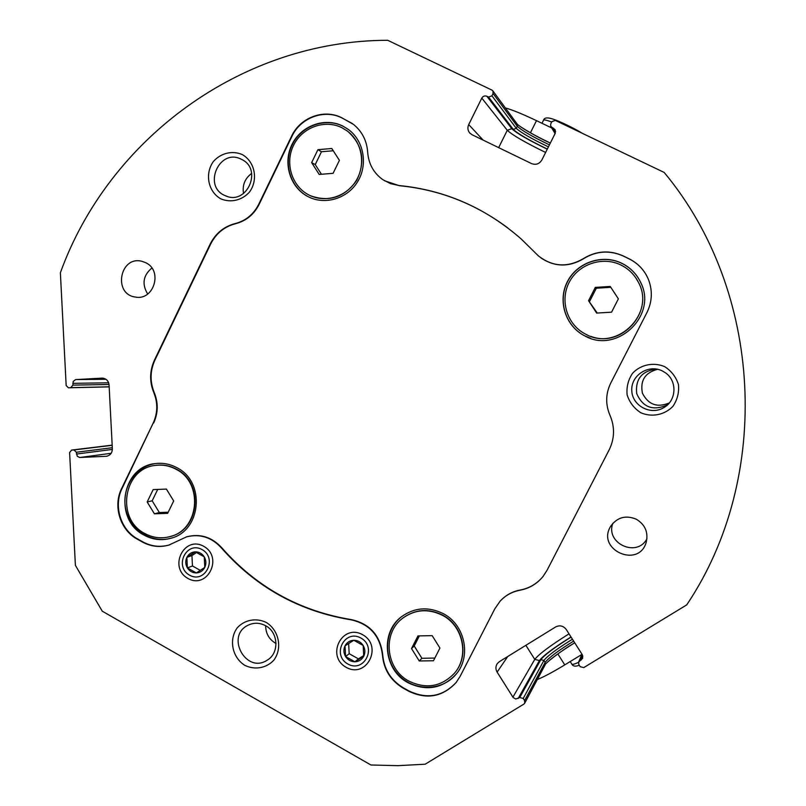<?xml version="1.0" encoding="UTF-8"?>
<svg xmlns="http://www.w3.org/2000/svg" width="806" height="806" viewBox="0 0 806 806"><rect width="100%" height="100%" fill="white"/><g stroke="black" fill="none" stroke-linecap="round" stroke-linejoin="round"><path stroke-width="1.21" d="M555.314 120.406L664.164 172.434C762.859 290.926 772.622 476.981 686.712 604.893L583.766 667.6L580.219 666.713L578.819 664.517L578.597 662.149L582.678 658.27L582.325 654.754L566.275 629.536C563.354 625.788 559.817 624.932 555.666 626.937L499.347 661.676L497.262 663.62C495.519 666.361 495.468 669.182 497.121 672.103L513.15 697.522L515.709 699.004L519.729 697.533L523.225 698.429L524.605 700.615L524.726 703.185L523.86 704.101L425.195 764.199L398.023 765.67L370.921 764.995L102.271 611.19L75.391 565.349L69.608 452.559L71.623 450.06L73.971 449.95L76.338 452.247L77.275 456.256L79.603 457.486L106.352 456.297C110.21 455.491 112.215 452.992 112.356 448.801L109.072 384.976C108.518 380.855 106.291 378.568 102.412 378.115L75.603 379.606L73.215 381.399L72.893 385.137L70.767 387.656L68.399 387.787L66.163 385.51L60.379 272.771C108.467 139.367 241.236 40.381 387.716 40.3L491.982 90.131L492.95 90.977L493.081 93.516L491.942 95.833L488.557 97.063L486.874 96.257C484.728 95.491 483.046 96.105 481.807 98.11L468.719 124.587C467.389 127.61 467.702 130.391 469.676 132.919L472.004 134.713L531.587 163.608C535.919 165.19 539.345 163.981 541.864 159.971L555.213 133.312L555.203 129.816L550.72 126.31L550.71 123.963L551.868 121.635L555.314 120.406M585.841 334.268L584.803 333.724C566.83 324.133 559.656 300.175 569.298 282.13C578.688 263.955 602.777 255.945 621.114 265.103C628.912 269.043 634.755 274.927 638.634 282.745C655.61 314.058 616.59 351.759 585.841 334.268M611.573 312.174L618.373 298.845L610.233 286.452L595.322 287.399L588.551 300.698L596.652 313.071L611.573 312.174M408.964 681.141C385.701 669.151 382.084 633.254 402.607 618.262C415.04 609.346 428.339 608.379 442.514 615.341C463.228 625.919 469.475 656.376 454.362 673.322C441.345 686.742 426.213 689.352 408.964 681.141M433.467 660.749L439.935 648.074L432.167 635.642L417.951 635.924L411.513 648.568L419.251 660.97L433.467 660.749M144.848 533.512C115.5 518.913 123.338 468.266 155.477 465.415C162.661 464.478 169.512 465.767 176.04 469.273C203.686 482.734 199.374 529.995 169.945 536.615C161.25 538.892 152.888 537.854 144.848 533.512M167.658 513.331L173.683 500.959L166.419 489.091L153.16 489.615L147.176 501.967L154.409 513.815L167.658 513.331M309.172 195.102L308.91 194.971C291.832 186.347 284.669 163.215 293.515 145.392C302.099 127.449 324.697 119.087 341.905 127.701L347.517 131.166C362.065 142.047 366.015 164.495 356.181 180.594C346.52 196.795 325.201 203.293 309.172 195.102M333.09 173.32L339.407 160.334L331.8 148.506L317.927 149.674L311.65 162.631L319.206 174.449L333.09 173.32M362.609 634.705C342.117 623.129 325.594 656.003 346.147 667.318C366.579 679.045 383.324 646.019 362.609 634.705M203.696 546.297C184.03 535.184 168.222 567.595 187.929 578.446C207.535 589.7 223.564 557.148 203.696 546.297M636.377 519.255C625.819 514.893 617.255 517.22 610.686 526.258C595.916 549.722 638.886 569.056 646.271 542.116C648.417 532.262 645.122 524.646 636.377 519.255M145.836 262.756L142.007 261.325C120.034 255.301 112.679 294.039 135.207 297.021C153.734 301.152 163.195 270.766 145.836 262.756M609.991 415.332C614.958 427.019 614.676 438.535 609.155 449.889L547.093 570.205L542.982 576.542C536.977 583.876 529.31 588.43 519.991 590.224C512.122 591.725 505.493 595.382 500.103 601.195L494.813 608.822L460.186 676.264L456.075 682.601C442.615 696.938 426.807 699.81 408.642 691.195L403.091 688.082C390.567 680.496 383.686 669.423 382.427 654.865C379.989 635.692 369.581 624.025 351.204 619.854C299.197 611.301 255.834 587.221 221.126 547.627C211.394 537.209 199.908 533.612 186.66 536.826L168.817 545.098C159.669 547.627 150.853 546.599 142.37 542.005L137.191 539.103C120.134 529.995 112.769 505.946 121.646 488.476L153.19 423.079C157.744 413.055 157.956 402.909 153.805 392.633C149.382 381.661 149.604 370.81 154.47 360.07L210.205 244.027C215.625 233.347 223.947 226.526 235.181 223.574C245.719 220.824 253.558 214.406 258.716 204.321L291.55 136.234C300.134 117.485 323.962 108.568 341.663 117.726L353.582 124.477C362.146 131.539 366.851 140.788 367.677 152.223C368.564 163.85 373.611 173.008 382.83 179.678L390.588 183.657L399.111 185.551C445.013 190.055 485.746 207.908 521.341 239.11L538.307 255.804C552.422 266.857 567.434 267.804 583.322 258.676C596.239 250.737 609.588 249.84 623.36 255.996L629.244 258.887C638.443 263.552 644.951 270.685 648.749 280.266C652.699 291.268 652.074 302.059 646.896 312.647L610.777 382.991C605.608 393.65 605.346 404.431 609.991 415.332M664.638 366.629C653.545 361.954 640.931 364.534 632.66 373.138C628.206 379.737 626.363 386.981 627.118 394.869C629.536 402.426 634.1 408.39 640.81 412.753C651.842 417.498 664.487 415.009 672.859 406.415C677.362 399.796 679.226 392.512 678.461 384.563C676.012 376.956 671.408 370.982 664.638 366.629M242.092 154.48C232.128 150.319 220.824 153.09 213.419 161.462C204.553 173.733 208.109 191.747 220.814 198.84C230.718 203.052 242.052 200.372 249.538 191.999C258.504 179.688 254.887 161.512 242.092 154.48M266.222 622.423C256.217 617.648 244.873 619.703 237.438 627.592C228.541 639.289 232.108 657.484 244.853 665.363C254.797 670.189 266.182 668.224 273.687 660.336C282.694 648.618 279.067 630.252 266.222 622.423M265.637 625.728C265.768 633.677 269.234 639.611 276.045 643.52M265.577 625.698C259.623 622.575 253.729 622.444 247.875 625.315C225.166 636.297 246.384 674.39 267.33 660.094C279.501 653.062 278.443 632.277 265.577 625.698M251.674 173.411C244.903 178.438 242.193 185.148 243.523 193.551M241.528 159.376C219.373 147.286 202.054 186.901 225.539 195.777C246.717 205.802 263.028 169.341 241.699 159.457L241.528 159.376M657.686 369.289C645.082 372.584 639.994 380.553 642.412 393.197C648.306 404.683 657.273 407.927 669.312 402.929M665.172 406.405L666.844 405.448M656.668 369.088C641.908 370.82 635.249 378.991 636.7 393.59C642.624 407.05 652.467 410.989 666.24 405.418L668.637 403.715M662.502 371.022C648.759 363.818 630.876 375.203 631.773 390.477C632.085 405.771 650.825 415.775 663.953 407.544C676.597 400.522 677.403 380.805 665.373 372.765L662.502 371.022M543.405 576.008L543.123 576.371C537.118 583.685 529.461 588.249 520.152 590.032L519.991 590.224M499.791 601.538L500.274 601.004C505.654 595.191 512.284 591.533 520.152 590.032M456.408 682.178L456.277 682.329C442.837 696.666 427.039 699.527 408.894 690.923L403.353 687.82C390.839 680.234 383.958 669.171 382.699 654.623L382.427 654.865M186.075 537.008L187.093 536.695C200.321 533.481 211.797 537.078 221.529 547.486C256.207 587.04 299.54 611.099 351.507 619.643C369.863 623.814 380.261 635.471 382.699 654.623M169.854 544.775L169.25 544.957C160.122 547.486 151.306 546.458 142.833 541.864L137.655 538.972C120.608 529.864 113.263 505.846 122.119 488.376L153.19 423.079M352.424 123.6L341.966 117.948C324.274 108.8 300.467 117.696 291.903 136.436L259.079 204.462C253.93 214.537 246.102 220.955 235.574 223.705C224.35 226.647 216.028 233.458 210.618 244.137L154.923 360.08C150.057 370.81 149.835 381.661 154.258 392.613C158.399 402.889 158.198 413.025 153.644 423.039M507.75 227.886C475.107 203.565 438.978 189.511 399.373 185.712L384.482 180.746M646.553 275.481C642.503 268.217 636.75 262.716 629.305 258.988L623.431 256.096C609.658 249.951 596.329 250.837 583.423 258.776C568.945 267.3 554.84 267.058 541.088 258.041M144.073 535.103C113.213 519.749 121.545 466.493 155.357 463.591C162.852 462.644 170.006 464.004 176.826 467.651C205.812 481.766 201.369 531.295 170.54 538.337C161.371 540.776 152.556 539.698 144.073 535.103M408.128 682.783C383.626 670.149 379.918 632.307 401.61 616.64C414.637 607.392 428.55 606.404 443.36 613.688C465.042 624.761 471.661 656.598 455.934 674.421C442.252 688.646 426.324 691.427 408.128 682.783M584.965 335.991L584.451 335.729C565.318 325.906 557.42 300.668 567.444 281.546C577.197 262.282 602.636 253.689 622 263.371C630.403 267.612 636.639 273.99 640.679 282.483C657.817 315.388 616.963 354.197 584.965 335.991M308.355 196.785L308.224 196.714C290.231 187.727 282.634 163.427 291.883 144.677C300.87 125.786 324.627 116.961 342.721 126.008L348.756 129.746C363.969 141.221 368.03 164.767 357.673 181.622C347.507 198.588 325.161 205.369 308.355 196.785M310.501 195.737C329.311 202.447 344.736 197.279 356.766 180.262C365.712 161.311 362.73 145.02 347.819 131.378L346.389 130.35M347.567 128.879L343.034 126.22C324.949 117.172 301.202 125.998 292.225 144.868C282.987 163.608 290.583 187.889 308.557 196.866L309.897 197.51M590.707 336.314C621.295 348.524 654.412 311.952 638.684 282.825L636.005 278.141M638.009 277.627C633.979 271.481 628.66 266.756 622.071 263.471C602.727 253.799 577.298 262.383 567.565 281.626C557.551 300.729 565.429 325.946 584.552 335.759L590.727 338.349M454.715 672.889C469.656 655.923 463.359 625.668 442.736 615.129C428.57 608.177 415.281 609.145 402.859 618.051L402.154 618.625M401.126 617.023C384.15 630.715 383.021 658.865 398.789 675.075C414.254 691.588 442.202 691.266 456.136 674.169L456.287 673.977M170.983 536.302C199.969 529.199 203.827 482.522 176.474 469.193C169.955 465.687 163.104 464.407 155.931 465.334L154.762 465.525M154.591 463.712C134.814 466.936 121.112 488.748 125.786 509.301C130.129 529.925 151.689 543.828 170.983 538.207L171.618 538.015M321.433 174.267L315.237 164.585L311.65 162.631M315.237 164.585L321.463 151.75L317.927 149.674M321.463 151.75L333.251 150.762M168.202 512.223L159.346 512.545L154.409 513.815M159.346 512.545L152.173 500.808L147.176 501.967M152.173 500.808L157.694 489.433M434.827 658.069L421.881 658.28L419.251 660.97M421.881 658.28L414.213 645.999L411.513 648.568M414.213 645.999L419.352 635.894M597.246 313.03L588.551 300.698M589.619 301.394L596.329 288.226L595.322 287.399M596.329 288.226L610.797 287.309M151.86 268.045C143.105 275.471 141.715 284.135 147.689 294.039M612.862 523.296C605.074 543.335 637.103 557.994 646.946 538.761M196.352 572.935C200.13 572.683 202.941 570.839 204.784 567.404C206.386 563.837 206.205 560.311 204.24 556.845C202.054 553.531 199.062 551.858 195.264 551.838C191.485 552.1 188.675 553.944 186.851 557.379C185.249 560.946 185.43 564.452 187.385 567.908C189.571 571.222 192.553 572.895 196.352 572.935L204.784 567.404L204.24 556.845L195.264 551.838L186.851 557.379L187.385 567.908L196.352 572.935M189.541 575.162C205.137 584.108 217.882 558.226 202.084 549.581C186.438 540.735 173.844 566.527 189.541 575.162M200.331 570.386L192.473 565.983L187.385 567.908M192.473 565.983L191.939 555.556L186.851 557.379M191.939 555.556L196.614 552.483M354.922 661.797C358.872 661.595 361.803 659.751 363.728 656.265C365.4 652.638 365.219 649.042 363.174 645.485C360.887 642.07 357.773 640.327 353.814 640.266C349.875 640.478 346.943 642.332 345.039 645.808C343.366 649.424 343.558 653.011 345.593 656.568C347.86 659.973 350.973 661.716 354.922 661.797L363.728 656.265L363.174 645.485L353.814 640.266L345.039 645.808L345.593 656.568L354.922 661.797L358.418 658.875L349.179 653.706L345.593 656.568M347.829 663.993C364.08 673.312 377.399 647.047 360.927 638.04C344.625 628.821 331.457 654.986 347.829 663.993M363.738 655.54L358.418 658.875M349.179 653.706L348.645 643.5M505.372 107.933C512.334 109.868 522.711 114.099 536.484 120.648L551.707 127.942M581.841 654.452L564.774 664.879C553.309 671.841 544.151 676.738 537.3 679.559M517.341 124.366C523.537 129.262 534.539 135.499 550.327 143.055C532.897 135.257 514.832 123.308 517.16 124.043L517.281 126.28L493.081 93.516M573.64 641.102C558.266 650.633 548.765 657.726 545.138 662.381L545.239 664.648C544.141 664.315 560.382 651.077 574.718 642.795C560.492 651.57 550.73 658.693 545.43 664.154M555.626 131.7L553.531 128.194M483.137 140.123L468.719 124.587M498.662 147.639L507.286 130.29L481.807 98.11M545.622 152.455C525.341 142.581 512.556 135.196 507.286 130.29L511.78 128.678L486.874 96.257M511.78 128.678C516.666 133.262 528.494 140.103 547.264 149.191M555.294 133.141L551.828 127.378M491.942 95.833L516.263 128.315L513.271 129.393C517.976 133.806 529.33 140.355 547.334 149.05M513.271 129.393L488.557 97.063M548.423 146.863C531.446 138.703 520.726 132.527 516.263 128.315L517.281 126.28C521.734 130.512 532.444 136.708 549.43 144.858M517.039 123.872L492.95 90.977M582.254 654.633L579.574 661.011M582.849 656.013L581.186 660.023M571.011 636.972C553.974 647.601 543.435 655.459 539.405 660.547L518.137 698.51M571.101 637.123C554.78 647.278 544.685 654.804 540.816 659.681L519.729 697.533M507.74 656.497L497.121 672.103M539.405 660.547L534.771 659.389L512.898 697.17M569.016 633.848C550.569 645.405 539.154 653.918 534.771 659.389L525.865 645.314M540.816 659.681L543.909 660.457L523.225 698.429M572.431 639.208C557.067 648.749 547.556 655.832 543.909 660.457L545.138 662.381L524.605 700.615M107.107 456.166L105.929 456.327M111.168 453.284L79.985 457.486M112.366 449.426L76.429 454.05M108.639 382.8L72.802 383.344M109.032 384.482L72.893 385.137M112.296 447.723L76.338 452.247M112.175 445.305L73.971 449.95M71.623 450.06L112.165 445.144L71.724 450.06M109.173 386.88L68.53 387.787L109.173 386.88M109.173 386.809L70.767 387.656M105.979 379.283L75.986 379.566M102.523 378.125L101.909 378.125M536.484 120.648L530.419 132.809M541.985 123.278L543.486 120.275C543.808 119.51 546.549 120.094 551.687 121.998M564.774 664.879L557.833 653.928M578.527 662.351C574.346 664.245 572.089 664.809 571.756 664.033L570.185 661.565M470.22 133.494L469.676 132.919M555.092 133.554L550.861 126.552M581.952 654.17L578.597 662.149M545.239 664.648L524.726 703.185M267.904 659.711L267.33 660.094M226.839 196.261L225.539 195.777M666.24 405.418L663.953 407.544M136.264 297.162L135.207 297.021M543.486 120.275C544.191 117.888 546.76 117.313 551.213 118.553C560.089 121.122 576.844 129.756 582.426 133.363M571.857 664.204C573.016 666.34 575.494 666.693 579.302 665.272"/></g></svg>
